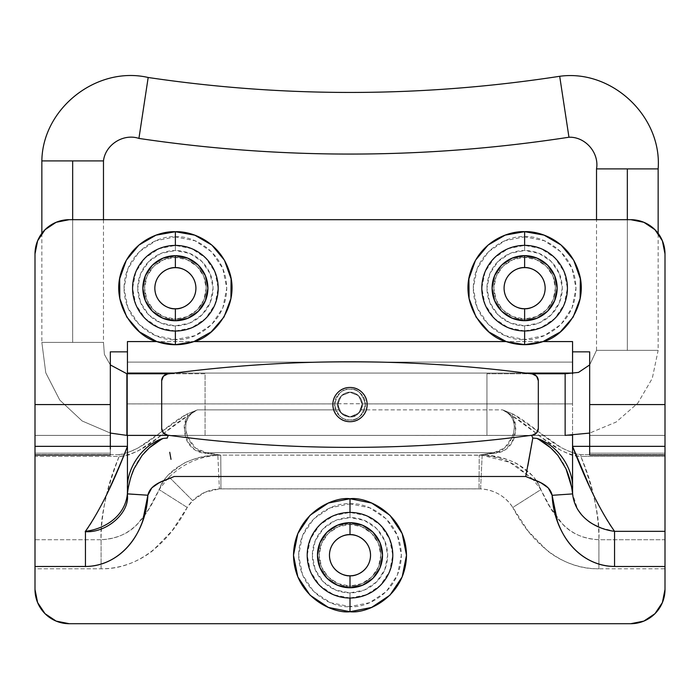 <?xml version="1.0" encoding="UTF-8"?>
<svg xmlns="http://www.w3.org/2000/svg" width="700" height="700" viewBox="0 0 700 700"><rect width="100%" height="100%" fill="white"/><g stroke="black" fill="none" stroke-linecap="round" stroke-linejoin="round"><path stroke-width="0.53" stroke-dasharray="3.5 2.62" d="M175.376 236.862C190.4 234.797 226.039 250.206 226.739 288.225C226.039 326.235 190.4 341.644 175.376 339.579L175.376 325.885A37.66 37.66 0 0 0 213.045 288.225A37.66 37.66 0 0 0 175.376 250.556L175.376 236.862L155.724 240.774L139.064 251.904L127.934 268.572L124.023 288.225L127.934 307.877L139.064 324.537L155.724 335.676L175.376 339.579L195.037 335.676L211.697 324.537L222.827 307.877L226.739 288.225L222.827 268.572L211.697 251.904L195.037 240.774L175.376 236.862L175.376 250.556L160.965 253.426L148.75 261.59L140.586 273.814L137.716 288.225L140.586 302.636L148.75 314.851L160.965 323.015L175.376 325.885L189.796 323.015L202.011 314.851L210.175 302.636L213.045 288.225L210.175 273.814L202.011 261.59L189.796 253.426L175.376 250.556A37.66 37.66 0 0 0 137.716 288.225A37.66 37.66 0 0 0 175.376 325.885L175.376 339.579C160.361 341.644 124.722 326.235 124.023 288.225C124.722 250.206 160.361 234.797 175.376 236.862M175.376 267.68C169.374 266.858 155.12 273.017 154.84 288.225C155.12 303.433 169.374 309.592 175.376 308.77C169.374 309.592 155.12 303.433 154.84 288.225C155.12 273.017 169.374 266.858 175.376 267.68L175.376 257.408C166.364 256.165 144.987 265.414 144.567 288.225C144.987 311.027 166.364 320.276 175.376 319.043L175.376 308.77L175.376 319.043C166.364 320.276 144.987 311.027 144.567 288.225C144.987 265.414 166.364 256.165 175.376 257.408C166.364 256.165 144.987 265.414 144.567 288.225C144.987 311.027 166.364 320.276 175.376 319.043L163.59 316.689L153.589 310.012L146.912 300.011L144.567 288.225L146.912 276.43L153.589 266.438L163.59 259.752L175.376 257.408L187.171 259.752L197.173 266.438L203.849 276.43L206.194 288.225L203.849 300.011L197.173 310.012L187.171 316.689L175.376 319.043C184.398 320.276 205.774 311.027 206.194 288.225C205.774 265.414 184.398 256.165 175.376 257.408C184.398 256.165 205.774 265.414 206.194 288.225C205.774 311.027 184.398 320.276 175.376 319.043C184.398 320.276 205.774 311.027 206.194 288.225C205.774 265.414 184.398 256.165 175.376 257.408L175.376 267.68C181.388 266.858 195.641 273.017 195.921 288.225C195.641 303.433 181.388 309.592 175.376 308.77C181.388 309.592 195.641 303.433 195.921 288.225C195.641 273.017 181.388 266.858 175.376 267.68M524.624 236.801C539.639 234.745 575.278 250.154 575.977 288.164C575.278 326.174 539.639 341.582 524.624 339.526L524.624 325.824A37.66 37.66 0 0 0 562.284 288.164A37.66 37.66 0 0 0 524.624 250.504L524.624 236.801L504.963 240.713L488.302 251.851L477.173 268.511L473.261 288.164L477.173 307.816L488.302 324.476L504.963 335.615L524.624 339.526L544.276 335.615L560.936 324.476L572.066 307.816L575.977 288.164L572.066 268.511L560.936 251.851L544.276 240.713L524.624 236.801L524.624 250.504L510.204 253.365L497.989 261.529L489.825 273.752L486.955 288.164L489.825 302.575L497.989 314.799L510.204 322.963L524.624 325.824L539.035 322.963L551.25 314.799L559.414 302.575L562.284 288.164L559.414 273.752L551.25 261.529L539.035 253.365L524.624 250.504A37.66 37.66 0 0 0 486.955 288.164A37.66 37.66 0 0 0 524.624 325.824L524.624 339.526C509.6 341.582 473.961 326.174 473.261 288.164C473.961 250.154 509.6 234.745 524.624 236.801M524.624 267.619C518.613 266.796 504.359 272.956 504.079 288.164C504.359 303.371 518.613 309.531 524.624 308.709C518.613 309.531 504.359 303.371 504.079 288.164C504.359 272.956 518.613 266.796 524.624 267.619L524.624 257.346C515.602 256.113 494.226 265.352 493.806 288.164C494.226 310.975 515.602 320.215 524.624 318.981L524.624 308.709L524.624 318.981C515.602 320.215 494.226 310.975 493.806 288.164C494.226 265.352 515.602 256.113 524.624 257.346C515.602 256.113 494.226 265.352 493.806 288.164C494.226 310.975 515.602 320.215 524.624 318.981L512.829 316.636L502.827 309.951L496.151 299.959L493.806 288.164L496.151 276.369L502.827 266.376L512.829 259.691L524.624 257.346L536.41 259.691L546.411 266.376L553.087 276.369L555.433 288.164L553.087 299.959L546.411 309.951L536.41 316.636L524.624 318.981C533.636 320.215 555.012 310.975 555.433 288.164C555.012 265.352 533.636 256.113 524.624 257.346C533.636 256.113 555.012 265.352 555.433 288.164C555.012 310.975 533.636 320.215 524.624 318.981C533.636 320.215 555.012 310.975 555.433 288.164C555.012 265.352 533.636 256.113 524.624 257.346L524.624 267.619C530.626 266.796 544.88 272.956 545.16 288.164C544.88 303.371 530.626 309.531 524.624 308.709C530.626 309.531 544.88 303.371 545.16 288.164C544.88 272.956 530.626 266.796 524.624 267.619M350 503.869C365.024 501.804 400.662 517.212 401.363 555.231C400.662 593.241 365.024 608.65 350 606.585L350 592.891A37.66 37.66 0 0 0 387.66 555.231A37.66 37.66 0 0 0 350 517.562L350 503.869L330.348 507.78L313.688 518.91L302.549 535.579L298.637 555.231L302.549 574.884L313.688 591.544L330.348 602.683L350 606.585L369.652 602.683L386.312 591.544L397.451 574.884L401.363 555.231L397.451 535.579L386.312 518.91L369.652 507.78L350 503.869L350 517.562L335.589 520.433L323.365 528.596L315.201 540.82L312.34 555.231L315.201 569.642L323.365 581.858L335.589 590.021L350 592.891L364.411 590.021L376.635 581.858L384.799 569.642L387.66 555.231L384.799 540.82L376.635 528.596L364.411 520.433L350 517.562A37.66 37.66 0 0 0 312.34 555.231A37.66 37.66 0 0 0 350 592.891L350 606.585C334.976 608.65 299.338 593.241 298.637 555.231C299.338 517.212 334.976 501.804 350 503.869M350 534.686C343.989 533.864 329.735 540.024 329.455 555.231C329.735 570.439 343.989 576.599 350 575.776C343.989 576.599 329.735 570.439 329.455 555.231C329.735 540.024 343.989 533.864 350 534.686L350 524.414C340.988 523.171 319.602 532.42 319.183 555.231C319.602 578.034 340.988 587.282 350 586.04L350 575.776L350 586.04C340.988 587.282 319.602 578.034 319.183 555.231C319.602 532.42 340.988 523.171 350 524.414C340.988 523.171 319.602 532.42 319.183 555.231C319.602 578.034 340.988 587.282 350 586.04L338.205 583.695L328.213 577.019L321.527 567.017L319.183 555.231L321.527 543.436L328.213 533.444L338.205 526.759L350 524.414L361.795 526.759L371.787 533.444L378.473 543.436L380.817 555.231L378.473 567.017L371.787 577.019L361.795 583.695L350 586.04C359.012 587.282 380.398 578.034 380.817 555.231C380.398 532.42 359.012 523.171 350 524.414C359.012 523.171 380.398 532.42 380.817 555.231C380.398 578.034 359.012 587.282 350 586.04C359.012 587.282 380.398 578.034 380.817 555.231C380.398 532.42 359.012 523.171 350 524.414L350 534.686C356.011 533.864 370.265 540.024 370.545 555.231C370.265 570.439 356.011 576.599 350 575.776C356.011 576.599 370.265 570.439 370.545 555.231C370.265 540.024 356.011 533.864 350 534.686M665 449.059L665 446.346L572.556 446.346L572.556 488.749L572.556 403.891L362.311 403.9C360.229 413.254 356.125 417.585 350 416.902L356.58 414.995L361.139 409.868L502.582 409.868C508.961 412.983 512.724 417.261 513.879 422.695C514.798 427.184 514.062 432.267 511.674 437.955L504.455 448.114L493.605 452.69L206.395 452.69L195.545 448.114L188.326 437.955C185.938 432.267 185.202 427.184 186.121 422.704C187.268 417.261 191.039 412.983 197.418 409.868L338.861 409.868L343.411 414.995L350 416.902L341.049 413.053L337.689 403.9C338.109 411.723 342.213 416.054 350 416.902L356.58 414.995L361.139 409.868L362.311 403.891C362.495 401.616 361.217 398.86 358.47 395.623C355.303 393.129 352.476 392 350 392.254C352.45 391.991 355.267 393.111 358.47 395.623C361.2 398.825 362.477 401.59 362.311 403.9L572.556 403.9L572.556 435.391L127.444 435.391L127.444 403.9L337.689 403.9A12.329 12.329 0 0 0 338.861 409.868L343.411 414.995L350 416.902L358.951 413.053L362.311 403.9L358.47 395.623L350 392.254L341.53 395.614L337.689 403.9L127.444 403.9L127.444 373.074L572.556 373.074L572.556 403.9L572.556 362.119L572.556 403.891L362.311 403.891L572.556 403.891L572.556 446.346L589.671 446.346L589.671 453.198L665 453.198L665 454.668L580.843 454.668L575.654 454.02L562.056 448.123L512.916 414.015L502.582 409.868L361.139 409.868A12.329 12.329 0 0 0 362.311 403.891L358.47 395.623L350 392.254L341.53 395.623C344.733 393.111 347.55 391.991 350 392.254C347.524 392 344.706 393.129 341.53 395.623L337.689 403.891L127.444 403.891L127.444 362.119L572.556 362.119L572.556 341.574L572.556 351.846L572.556 341.574L572.556 351.846L589.671 351.846L589.671 435.391L665 435.391L665 404.574L589.671 404.574L589.671 435.391L665 435.391L589.671 435.391L665 435.391L665 253.925A34.239 34.239 0 0 0 630.761 219.686L69.239 219.686A34.239 34.239 0 0 0 35 253.925L35 435.391L110.329 435.391L110.329 404.574L35 404.574L35 253.925L37.607 240.826L45.028 229.714L56.14 222.294L69.239 219.686L630.761 219.686L643.86 222.294L654.972 229.714L662.392 240.826L665 253.925L665 404.574L589.671 404.574L589.671 351.846L572.556 351.846L572.556 341.574L127.444 341.574L127.444 351.846L110.329 351.846L110.329 404.574L35 404.574L35 435.391L110.329 435.391L35 435.391L35 454.668L35 453.198L110.329 453.198L110.329 446.346L127.444 446.346L127.444 403.891L337.689 403.891C337.523 401.59 338.8 398.825 341.53 395.614C338.791 398.86 337.505 401.616 337.689 403.891L338.861 409.868L197.418 409.868L187.084 414.015L137.944 448.123L124.355 454.02L119.157 454.668L35 454.668L35 539.726L35 456.435L119.157 456.435C112.446 472.08 107.642 487.681 104.737 503.239C102.218 516.836 101.01 528.999 101.098 539.726L35 539.726L35 568.794L101.098 568.794C139.956 569.59 170.748 539.718 187.206 507.448L192.675 500.623L204.899 492.275L219.406 488.889L480.594 488.889C487.209 489.204 493.351 490.989 499.021 494.261C504.7 497.525 509.285 501.926 512.794 507.448L527.975 530.871L547.286 550.725C554.811 556.57 562.914 561.024 571.594 564.086C580.466 567.227 589.566 568.794 598.903 568.794L665 568.794L665 589.47L662.392 602.569L654.972 613.681L643.86 621.101L630.761 623.709L69.239 623.709L56.14 621.101L45.028 613.681L37.607 602.569L35 589.47L35 568.794L101.098 568.794C110.425 568.794 119.525 567.227 128.389 564.095C137.095 561.015 145.224 556.553 152.766 550.681L172.104 530.766L187.206 507.448A42.341 41.09 -135 0 1 192.675 500.623L170.17 478.117L192.675 500.623C200.069 493.43 208.976 489.519 219.406 488.889L217.831 455.254C198.949 456.645 182.726 463.934 169.181 477.129L170.153 478.1L169.181 477.129L167.151 479.246L169.181 477.129C182.726 463.934 198.949 456.645 217.831 455.254C215.39 454.939 209.3 455.709 199.588 457.581C192.036 459.611 186.322 461.773 182.446 464.065L167.702 475.501L163.695 480.646M127.444 488.74L127.444 341.574L127.444 351.846L127.444 341.574L127.444 351.846L110.329 351.846L110.329 446.346L35 446.346L110.329 446.346L110.329 435.391L35 435.391L35 453.198L110.329 453.198L110.329 449.059M174.44 373.074L525.56 373.074L174.44 373.074M127.444 435.391L572.556 435.418L531.685 435.391L572.556 435.391L572.556 373.074L127.444 373.074L127.444 435.391M169.216 435.391L530.784 435.391L169.216 435.391L205.074 435.391L205.074 373.765L169.216 373.765L205.074 373.765L205.074 435.391L205.074 373.765L205.074 435.391L126.884 435.391L126.884 373.765L126.884 435.391M120.453 456.444L129.281 454.79L138.6 450.625L155.426 439.477L188.081 415.651C178.404 436.152 190.514 452.419 204.986 453.233L206.395 452.69L220.675 455.123L479.325 455.123L493.605 452.69L206.395 452.69C197.654 451.325 191.599 446.338 188.23 437.736C183.873 429.896 184.188 415.319 197.418 409.868L188.081 415.66C185.062 419.842 183.82 424.629 184.371 430.019L188.09 442.207L194.906 450.004L204.986 453.241L220.596 455.14L217.831 455.254C194.329 454.492 165.935 468.834 159.119 489.615L167.081 479.325L159.119 489.615L148.4 509.679L137.996 523.486C129.29 533.295 116.987 538.711 101.098 539.726C99.934 518.796 105.954 491.032 119.157 456.435L35 456.435L35 454.668L119.157 454.668L119.157 456.435L119.157 454.668C146.125 449.934 163.774 426.239 187.084 414.015L188.081 415.66C165.086 428.864 147.201 453.18 119.157 456.435M163.66 480.699L159.119 489.615C143.631 524.011 127.015 538.659 101.098 539.726L101.098 564.077L101.098 539.726L35 539.726L35 589.47A34.239 34.239 0 0 0 69.239 623.709L630.761 623.709A34.239 34.239 0 0 0 665 589.47L665 539.726L665 568.794L598.903 568.794L598.903 564.121L598.903 568.794C560.105 569.555 529.506 540.067 512.794 507.448L540.881 489.615L536.349 480.699M665 446.346L589.671 446.346L589.671 455.044L589.671 435.391L589.671 453.198L665 453.198L665 435.391L665 539.726L598.903 539.726C598.99 529.008 597.782 516.854 595.271 503.265C592.366 487.699 587.554 472.089 580.843 456.435L665 456.435L665 539.726L598.903 539.726C583.135 538.738 570.903 533.383 562.196 523.688L550.279 507.412L540.881 489.615C534.091 468.869 505.627 454.457 482.169 455.254C494.891 456.26 506.048 459.646 515.646 465.421L532.858 479.255M127.444 362.119L572.556 362.119L127.444 362.119L572.556 362.119L572.556 341.574L127.444 341.574L127.444 362.119M614.548 531.335C609.962 526.076 602.962 514.001 593.548 495.11L589.619 486.701M85.453 566.466L85.444 531.335C90.038 526.076 97.038 514.001 106.453 495.11M110.329 455.044L110.329 446.346L110.329 455.044M127.444 446.346L110.329 446.346M575.697 456.059L580.843 456.435C594.046 491.041 600.066 518.814 598.903 539.726C573.011 538.615 556.544 524.3 540.881 489.615L532.91 479.316L540.881 489.615L512.794 507.448C505.155 496.064 494.419 489.877 480.594 488.889L482.169 455.254L479.264 455.175L495.014 453.224L505.094 450.004L511.91 442.207L515.629 430.019C516.18 424.62 514.938 419.834 511.919 415.651L544.582 439.486L561.409 450.634L570.736 454.799L576.538 456.19M536.314 480.646L532.315 475.51L517.554 464.065C513.678 461.773 507.955 459.611 500.395 457.573C490.7 455.718 484.627 454.939 482.169 455.254L480.594 488.889L479.054 488.845L479.229 455.201L479.054 488.845L220.946 488.845L220.771 455.201L220.946 488.845L219.406 488.889L217.831 455.254L220.771 455.201M123.462 456.19L124.303 456.059M532.726 438.506L532.814 438.051L536.979 438.445C558.311 445.069 573.571 469.166 572.556 488.74L572.617 493.867L577.596 509.373M581.577 514.806L587.93 520.739M600.722 527.8L614.548 531.317M536.979 438.445L538.615 439.32M555.354 452.427L557.883 455.376C561.82 460.565 564.515 465.045 565.994 468.825M571.532 486.736L572.617 493.894L552.125 495.302M161.385 439.32L163.021 438.445L167.186 438.051L167.274 438.506M127.444 493.115L128.468 486.736M129.946 480.664L131.722 474.801M134.015 468.816C135.494 465.028 138.197 460.548 142.126 455.367L144.638 452.427M598.903 539.726L598.903 564.077L598.903 539.726M532.84 479.246L509.836 462.359L482.169 455.254L220.675 455.123L206.395 452.69L204.986 453.233L220.675 455.123M101.098 568.794L101.098 564.121L101.098 568.794M187.206 507.448L159.119 489.615L187.206 507.448M665 454.668L665 456.435L580.843 456.435L580.843 454.668L665 454.668M511.919 415.66L512.916 414.015C536.226 426.239 553.875 449.934 580.843 454.668L580.843 456.435C552.816 453.189 534.923 428.864 511.919 415.66L502.582 409.868L512.916 414.015L511.919 415.66L507.526 412.326L502.582 409.868C515.812 415.319 516.128 429.896 511.77 437.736C508.401 446.338 502.346 451.325 493.605 452.69L495.014 453.233C509.486 452.419 521.596 436.152 511.91 415.66M493.605 452.69L479.325 455.123L495.014 453.233L493.605 452.69M188.081 415.66L187.084 414.015L197.418 409.868L192.474 412.326L188.09 415.66M171.01 459.366L169.741 452.287M527.817 466.051L525.753 476.481M350 598.028L333.62 594.773L319.734 585.489L310.459 571.611L307.204 555.231L310.459 538.851L319.734 524.965L333.62 515.69L350 512.426L366.38 515.69L380.266 524.965L389.541 538.851L392.796 555.231L389.541 571.611L380.266 585.489L366.38 594.773L350 598.028M506.214 341.574L508.41 342.283M533.934 343.884L538.072 343.035M540.829 342.283L543.025 341.574M524.624 330.96L508.244 327.705L494.358 318.43L485.082 304.544L481.819 288.164L485.082 271.784L494.358 257.898L508.244 248.623L524.624 245.368L540.995 248.623L554.881 257.898L564.156 271.784L567.42 288.164L564.156 304.544L554.881 318.43L540.995 327.705L524.624 330.96M156.809 341.574L159.023 342.3M184.791 343.928L188.965 343.061M191.739 342.3L193.952 341.574M175.376 331.021L159.005 327.766L145.119 318.483L135.844 304.605L132.58 288.225L135.844 271.845L145.119 257.959L159.005 248.684L175.376 245.42L191.756 248.684L205.643 257.959L214.918 271.845L218.181 288.225L214.918 304.605L205.643 318.483L191.756 327.766L175.376 331.021M72.66 342.387L103.478 342.387L104.388 354.419L110.329 364.919L104.388 354.419L103.478 342.387L72.66 342.387L103.478 342.387L72.66 342.387L72.66 160.912L103.478 160.912L41.851 160.912L72.66 160.912L72.66 342.387L72.66 219.686L72.66 342.387L41.851 342.387L72.66 342.387M110.329 433.072L82.154 420.98L59.754 400.059L45.762 372.785L41.851 342.387L45.762 372.785L59.754 400.059L82.154 420.98L110.329 433.072M148.181 77.49L138.924 138.425L148.181 77.49M559.694 76.291L568.96 137.226L559.694 76.291M627.34 168.893L596.523 168.893L658.149 168.893L627.34 168.893L627.34 350.359L627.34 168.893M658.149 350.359L627.34 350.359L658.149 350.359L652.269 378.429L637.77 403.191L616.166 422.047L589.671 433.081L616.166 422.047L637.77 403.191L652.269 378.429L658.149 350.359L627.34 350.359L658.149 350.359L658.149 233.371M627.34 219.686L627.34 350.359L596.523 350.359L627.34 350.359L596.523 350.359L589.671 364.919L596.523 350.359L627.34 350.359L627.34 219.686M565.145 435.391L565.145 373.765L565.145 435.391L486.955 435.391L565.145 435.391M486.955 373.765L486.955 435.391L486.955 373.765L486.955 435.391L486.955 373.765L530.784 373.765L486.955 373.765M350 389.165C342.72 388.29 337.584 393.426 334.591 404.574C337.584 415.721 342.72 420.858 350 419.983C342.72 420.858 337.584 415.721 334.591 404.574C337.584 393.426 342.72 388.29 350 389.165C357.28 388.29 362.416 393.426 365.409 404.574C362.416 415.721 357.28 420.858 350 419.983C357.28 420.858 362.416 415.721 365.409 404.574C362.416 393.426 357.28 388.29 350 389.165C354.252 389.165 357.884 390.67 360.894 393.68C363.904 396.69 365.409 400.321 365.409 404.574C365.409 408.835 363.904 412.466 360.894 415.467C357.884 418.477 354.252 419.983 350 419.983C345.748 419.983 342.116 418.477 339.106 415.467C336.096 412.466 334.591 408.835 334.591 404.574C334.591 400.321 336.096 396.69 339.106 393.68C342.116 390.67 345.748 389.165 350 389.165C354.252 389.165 357.884 390.67 360.894 393.68C363.904 396.69 365.409 400.321 365.409 404.574C365.409 408.835 363.904 412.466 360.894 415.467C357.884 418.477 354.252 419.983 350 419.983C345.748 419.983 342.116 418.477 339.106 415.467C336.096 412.466 334.591 408.835 334.591 404.574C334.591 400.321 336.096 396.69 339.106 393.68C342.116 390.67 345.748 389.165 350 389.165M538.317 380.765L538.317 428.391L536.62 432.898L532.376 435.181A6.851 6.851 0 0 0 538.317 428.391L538.317 380.765L536.62 376.25L532.376 373.975A1369.568 1369.568 0 0 0 167.624 373.975L163.38 376.25L161.683 380.765L161.683 428.391L163.38 432.898L167.624 435.181M532.376 373.975C471.861 365.846 411.066 361.777 350 361.777C288.934 361.777 228.139 365.846 167.624 373.975M161.683 380.765L161.683 428.391M350 392.254A12.329 12.329 0 0 1 362.329 404.574A12.329 12.329 0 0 1 350 416.902C352.686 417.191 355.688 415.887 359.004 412.991C361.716 409.29 362.81 406.21 362.303 403.751C362.469 401.529 361.174 398.799 358.418 395.57C355.267 393.12 352.467 392.009 350 392.254L358.715 395.859L362.329 404.574L358.715 413.289L350 416.902L341.285 413.289L337.671 404.574L341.285 395.859L350 392.254C347.533 392.009 344.724 393.12 341.582 395.579C338.826 398.808 337.531 401.529 337.697 403.751C337.19 406.21 338.284 409.29 340.996 413C344.312 415.887 347.314 417.191 350 416.902A12.329 12.329 0 0 1 337.671 404.574A12.329 12.329 0 0 1 350 392.254L358.418 395.57L362.303 403.751L337.697 403.751L341.582 395.579L350 392.254M350 387.459C345.275 387.459 341.241 389.13 337.899 392.473C334.547 395.815 332.876 399.849 332.876 404.574C332.876 409.308 334.547 413.341 337.899 416.684C341.241 420.026 345.275 421.697 350 421.697C354.725 421.697 358.759 420.026 362.101 416.684C365.453 413.341 367.124 409.308 367.124 404.574C367.124 399.849 365.453 395.815 362.101 392.473C358.759 389.13 354.725 387.459 350 387.459M337.697 403.751L362.303 403.751L359.004 412.991L350 416.902L340.996 413L337.697 403.751M103.478 219.686L103.478 342.387M596.523 350.359L596.523 219.686M41.851 233.371L41.851 342.387"/><path stroke-width="1.05" d="M589.619 486.701L572.556 446.346L589.671 446.346L589.671 404.574L589.671 446.346L665 446.346L665 404.574L589.671 404.574L589.671 351.846L572.556 351.846L572.556 373.074L525.56 373.074L572.556 373.074L572.556 341.574L543.025 341.574L524.65 344.662L506.214 341.574L193.952 341.574L175.394 344.715L175.376 331.021A42.796 42.796 0 0 1 132.58 288.225A42.796 42.796 0 0 1 175.376 245.42A42.796 42.796 0 0 1 218.181 288.225A42.796 42.796 0 0 1 175.376 331.021L175.376 344.715A56.499 56.499 0 0 0 193.952 341.574C214.27 337.111 240.257 304.894 229.556 272.213C219.459 240.179 190.05 230.956 175.376 231.726L175.376 245.42L175.376 231.726L194.793 235.174L211.846 245.07L224.455 260.234L231.088 278.801L230.93 298.524L224.009 316.986L211.155 331.94L193.952 341.574L506.214 341.574L488.968 331.984L476.061 317.039L469.096 298.576L468.904 278.836L475.51 260.234L488.119 245.044L505.181 235.121L524.624 231.665L524.624 245.368A42.796 42.796 0 0 1 567.42 288.164A42.796 42.796 0 0 1 524.624 330.96L524.624 344.662A56.499 56.499 0 0 0 543.025 341.574C563.316 337.19 589.47 305.06 578.839 272.283C568.794 240.152 539.306 230.886 524.624 231.665L544.058 235.121L561.12 245.044L573.729 260.234L580.335 278.836L580.142 298.576L573.178 317.039L560.28 331.984L543.025 341.574L572.556 341.574L572.556 351.846L589.671 351.846L589.671 404.574L665 404.574L665 253.925L662.392 240.826L654.972 229.714L643.86 222.294L630.761 219.686L69.239 219.686L56.14 222.294L45.028 229.714L37.607 240.826L35 253.925L35 404.574L110.329 404.574L110.329 351.846L127.444 351.846L127.444 341.574L156.809 341.574L139.597 331.94L126.753 316.986L119.831 298.524L119.674 278.801L126.306 260.234L138.915 245.07L155.969 235.174L175.376 231.726C160.711 230.956 131.303 240.179 121.205 272.213C110.504 304.894 136.491 337.111 156.809 341.574L127.444 341.574L127.444 373.074L174.44 373.074L127.444 373.074L127.444 373.765M175.376 267.68A20.545 20.545 0 0 1 195.921 288.225A20.545 20.545 0 0 1 175.376 308.77L175.376 320.749A32.524 32.524 0 0 0 207.909 288.225A32.524 32.524 0 0 0 175.376 255.693L175.376 267.68C181.388 266.858 195.641 273.017 195.921 288.225C195.641 303.433 181.388 309.592 175.376 308.77C169.374 309.592 155.12 303.433 154.84 288.225C155.12 273.017 169.374 266.858 175.376 267.68L175.376 255.693A32.524 32.524 0 0 0 142.852 288.225A32.524 32.524 0 0 0 175.376 320.749L175.376 308.77A20.545 20.545 0 0 1 154.84 288.225A20.545 20.545 0 0 1 175.376 267.68M524.624 267.619A20.545 20.545 0 0 1 545.16 288.164A20.545 20.545 0 0 1 524.624 308.709L524.624 320.688A32.524 32.524 0 0 0 557.148 288.164A32.524 32.524 0 0 0 524.624 255.64L524.624 267.619C530.626 266.796 544.88 272.956 545.16 288.164C544.88 303.371 530.626 309.531 524.624 308.709C518.613 309.531 504.359 303.371 504.079 288.164C504.359 272.956 518.613 266.796 524.624 267.619L524.624 255.64A32.524 32.524 0 0 0 492.091 288.164A32.524 32.524 0 0 0 524.624 320.688L524.624 308.709A20.545 20.545 0 0 1 504.079 288.164A20.545 20.545 0 0 1 524.624 267.619M350 512.426A42.796 42.796 0 0 1 392.796 555.231A42.796 42.796 0 0 1 350 598.028L350 611.721C366.529 613.996 405.72 597.048 406.499 555.231C405.72 513.415 366.529 496.466 350 498.733L350 512.426L350 498.733L371.621 503.037L389.944 515.279L402.194 533.61L406.499 555.231L402.194 576.852L389.944 595.175L371.621 607.425L350 611.721L328.379 607.425L310.056 595.175L297.806 576.852L293.501 555.231L297.806 533.61L310.056 515.279L328.379 503.037L350 498.733C333.471 496.466 294.28 513.415 293.501 555.231C294.28 597.048 333.471 613.996 350 611.721L350 598.028A42.796 42.796 0 0 1 307.204 555.231A42.796 42.796 0 0 1 350 512.426M350 534.686A20.545 20.545 0 0 1 370.545 555.231A20.545 20.545 0 0 1 350 575.776L350 587.755A32.524 32.524 0 0 0 382.524 555.231A32.524 32.524 0 0 0 350 522.699L350 534.686C356.011 533.864 370.265 540.024 370.545 555.231C370.265 570.439 356.011 576.599 350 575.776C343.989 576.599 329.735 570.439 329.455 555.231C329.735 540.024 343.989 533.864 350 534.686L350 522.699A32.524 32.524 0 0 0 317.476 555.231A32.524 32.524 0 0 0 350 587.755L350 575.776A20.545 20.545 0 0 1 329.455 555.231A20.545 20.545 0 0 1 350 534.686M614.635 531.335L665 531.335L665 455.044L665 566.492L665 531.335L614.548 531.335L614.548 566.492L665 566.492L665 589.47A34.239 34.239 0 0 1 630.761 623.709L69.239 623.709A34.239 34.239 0 0 1 35 589.47L35 566.492L85.453 566.492C123.191 565.889 146.466 530.066 147.875 495.224C150.43 483.341 166.014 480.235 174.248 476.481L525.753 476.481C534.004 480.252 549.657 483.367 552.134 495.302C553.56 530.163 576.879 565.88 614.548 566.466C605.719 566.466 597.266 564.331 589.19 560.079C581.683 556.133 575.129 550.629 569.511 543.585C564.62 537.451 560.586 530.005 557.401 521.246L552.125 495.302L548.222 487.883L540.916 482.799L525.753 476.481L174.248 476.481L159.127 482.773L151.821 487.839L147.875 495.224L142.634 521.168C139.457 529.935 135.424 537.399 130.515 543.55C124.906 550.602 118.352 556.106 110.854 560.061C102.769 564.331 94.308 566.466 85.453 566.466L35 566.492L35 589.47L37.607 602.569L45.028 613.681L56.14 621.101L69.239 623.709L630.761 623.709L643.86 621.101L654.972 613.681L662.392 602.569L665 589.47L665 566.492L614.548 566.492L614.548 531.317C600.548 511.341 586.556 483.026 572.556 446.346L665 446.346L665 253.925A34.239 34.239 0 0 0 630.761 219.686L69.239 219.686A34.239 34.239 0 0 0 35 253.925L35 446.346L110.329 446.346L110.329 404.574L35 404.574L35 446.346L127.444 446.346C122.806 458.483 115.806 474.74 106.453 495.11M193.952 341.574A56.499 56.499 0 0 1 175.376 344.715L156.809 341.574A56.499 56.499 0 0 0 175.376 344.715A56.499 56.499 0 0 1 156.809 341.574M572.556 373.074L572.556 373.835M127.444 488.749L127.444 435.391L169.216 435.391L127.444 435.391L127.444 488.749C126.429 469.166 141.689 445.069 163.021 438.445C141.68 445.069 126.42 469.175 127.444 488.74L127.383 493.894C125.011 517.3 103.259 529.296 85.453 531.317L85.453 566.466M525.753 476.481L532.814 438.051L531.685 435.391L530.784 435.391L531.685 435.391L532.814 438.051L533.837 438.148M35 566.492L35 446.346L35 455.044L110.329 455.044L35 455.044L35 566.492M665 446.346L665 455.044L589.671 455.044L665 455.044L665 449.059M572.556 435.391L572.556 488.749L572.556 435.391M127.444 446.346C113.365 483.262 99.277 511.691 85.199 531.65C106.103 533.269 129.334 513.319 127.444 495.373L127.444 446.346L110.329 446.346L110.329 351.846L127.444 351.846L127.444 373.074M589.671 455.044L589.671 446.346L589.671 455.044M110.329 449.059L110.329 446.346M577.596 509.373L581.577 514.806M587.93 520.739C590.345 522.847 594.606 525.201 600.722 527.8L600.74 527.809M552.125 495.311L572.617 493.911L572.556 488.74C573.58 469.166 558.311 445.069 536.979 438.445L532.814 438.051L527.817 466.051M538.615 439.32L550.673 447.816L555.354 452.427M565.994 468.825L571.532 486.736M166.162 438.148L167.186 438.051L168.315 435.391L167.186 438.051L163.021 438.445C153.737 443.564 153.195 444.754 149.336 447.816L142.126 455.367L134.015 468.816C130.76 476.184 128.546 484.54 127.383 493.894L147.875 495.224L127.383 493.859M128.468 486.736L129.964 480.62M131.722 474.801L134.015 468.816M144.638 452.427L149.336 447.816L161.385 439.32M169.741 452.287L171.01 459.366M614.548 531.317C596.75 529.296 574.962 517.3 572.617 493.859C571.445 484.531 569.24 476.184 565.985 468.816L557.883 455.367L550.664 447.816C546.796 444.745 546.262 443.564 536.979 438.445M350 522.699L337.549 525.175L326.996 532.227L319.953 542.78L317.476 555.231L319.953 567.674L326.996 578.226L337.549 585.279L350 587.755L362.451 585.279L373.004 578.226L380.047 567.674L382.524 555.231L380.047 542.78L373.004 532.227L362.451 525.175L350 522.699M543.025 341.574A56.499 56.499 0 0 1 506.214 341.574A56.499 56.499 0 0 0 524.624 344.662L524.624 330.96A42.796 42.796 0 0 1 481.819 288.164A42.796 42.796 0 0 1 524.624 245.368L524.624 231.665C509.941 230.886 480.445 240.152 470.4 272.283C459.769 305.06 485.923 337.19 506.214 341.574M508.41 342.283L515.296 343.884L524.65 344.662L533.934 343.884M538.072 343.035L540.829 342.283M524.624 255.64L512.173 258.116L501.62 265.16L494.567 275.713L492.091 288.164L494.567 300.615L501.62 311.168L512.173 318.211L524.624 320.688L537.066 318.211L547.619 311.168L554.671 300.615L557.148 288.164L554.671 275.713L547.619 265.16L537.066 258.116L524.624 255.64M159.023 342.3L165.97 343.928L175.394 344.715L184.791 343.928M188.965 343.061L191.739 342.3M175.376 255.693L162.934 258.169L152.381 265.221L145.329 275.774L142.852 288.225L145.329 300.668L152.381 311.22L162.934 318.273L175.376 320.749L187.827 318.273L198.38 311.22L205.433 300.668L207.909 288.225L205.433 275.774L198.38 265.221L187.827 258.169L175.376 255.693M126.884 373.765L126.884 435.391L110.329 433.072L126.884 435.391L126.884 373.765L110.329 364.919L126.884 373.765L169.216 373.765L126.884 373.765M103.478 160.912L72.66 160.912L72.66 219.686L72.66 160.912L103.478 160.912C105.324 144.673 123.436 133.166 138.924 138.425C123.436 133.166 105.324 144.673 103.478 160.912L103.478 219.686M41.851 160.912C42.542 108.272 96.889 65.642 148.181 77.49C285.416 97.816 422.59 97.414 559.694 76.291C611.844 69.072 662.165 116.393 658.149 168.893L627.34 168.893L627.34 219.686L627.34 168.893L596.523 168.893C599.384 152.793 585.296 136.605 568.96 137.226C425.679 159.276 282.328 159.679 138.924 138.425C282.328 159.679 425.679 159.276 568.96 137.226C585.296 136.605 599.384 152.793 596.523 168.893L658.149 168.893C662.165 116.393 611.844 69.072 559.694 76.291L568.96 137.226L559.694 76.291C422.59 97.414 285.416 97.816 148.181 77.49L138.924 138.425L148.181 77.49C96.889 65.642 42.542 108.272 41.851 160.912L72.66 160.912L41.851 160.912L41.851 233.371M565.145 373.765L578.515 372.409L589.671 364.919L578.515 372.409L565.145 373.765L530.784 373.765L565.145 373.765L565.145 435.391L565.145 373.765M589.671 433.081L565.145 435.391L589.671 433.081M169.216 435.391L126.884 435.391M167.624 373.975A1369.568 1369.568 0 0 1 532.376 373.975A6.851 6.851 0 0 1 538.317 380.765L538.317 428.391A6.851 6.851 0 0 1 532.376 435.181A1369.568 1369.568 0 0 1 167.624 435.181A1369.568 1369.568 0 0 0 532.376 435.181L536.62 432.898L538.317 428.391L538.317 380.765A6.851 6.851 0 0 0 532.376 373.975A1369.568 1369.568 0 0 0 167.624 373.975A6.851 6.851 0 0 0 161.683 380.765A6.851 6.851 0 0 1 167.624 373.975L163.38 376.25L161.683 380.765L161.683 428.391A6.851 6.851 0 0 0 167.624 435.181A6.851 6.851 0 0 1 161.683 428.391L161.683 380.765M161.683 428.391L163.38 432.898L167.624 435.181A1369.568 1369.568 0 0 0 532.376 435.181C471.861 443.31 411.066 447.379 350 447.379C288.934 447.379 228.139 443.31 167.624 435.181M538.317 380.765L536.62 376.25L532.376 373.975M350 387.459A17.124 17.124 0 0 1 367.124 404.574A17.124 17.124 0 0 1 350 421.697A17.124 17.124 0 0 0 367.124 404.574A17.124 17.124 0 0 0 350 387.459C354.725 387.459 358.759 389.13 362.101 392.473C365.453 395.815 367.124 399.849 367.124 404.574C367.124 409.308 365.453 413.341 362.101 416.684C358.759 420.026 354.725 421.697 350 421.697C345.275 421.697 341.241 420.026 337.899 416.684C334.547 413.341 332.876 409.308 332.876 404.574C332.876 399.849 334.547 395.815 337.899 392.473C341.241 389.13 345.275 387.459 350 387.459A17.124 17.124 0 0 0 332.876 404.574A17.124 17.124 0 0 0 350 421.697A17.124 17.124 0 0 1 332.876 404.574A17.124 17.124 0 0 1 350 387.459M658.149 233.371L658.149 168.893M596.523 219.686L596.523 168.893"/></g></svg>
